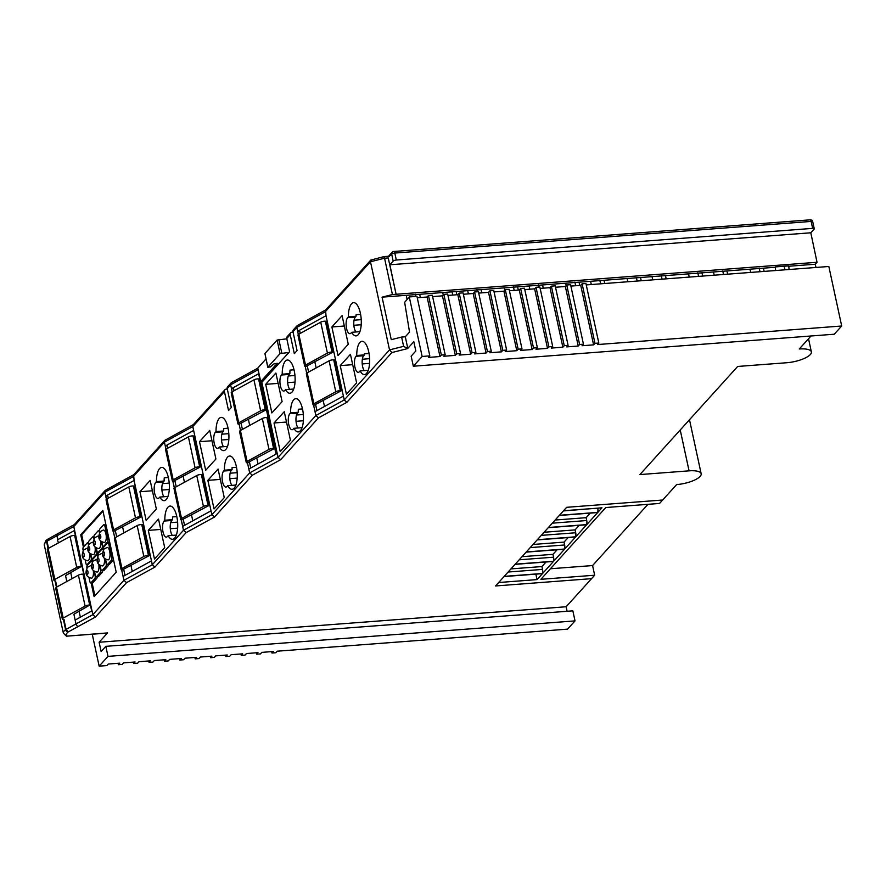 <?xml version="1.0" encoding="UTF-8"?>
<svg xmlns="http://www.w3.org/2000/svg" width="886" height="886" viewBox="0 0 886 886"><rect width="100%" height="100%" fill="white"/><g stroke="black" fill="none" stroke-linecap="round" stroke-linejoin="round"><path stroke-width="1.33" d="M508.143 572.024L542.542 569.41A3.167 1.207 85.7 0 1 542.143 573.497A3.167 1.207 85.7 0 1 541.767 573.696L504.034 576.564M542.542 569.41L541.933 566.553L510.967 568.901M542.143 573.497L504.2 576.376M563.385 510.934L597.751 508.143M597.784 508.32A3.167 1.207 85.7 0 1 597.385 512.407A3.167 1.207 85.7 0 1 597.009 512.606L559.276 515.475M552.332 523.161L586.742 520.536L586.122 517.679L590.242 513.127M586.742 520.536A3.167 1.207 85.7 0 1 586.344 524.623A3.167 1.207 85.7 0 1 585.956 524.833L548.224 527.691M541.28 535.377L575.69 532.763L575.069 529.894L579.189 525.343M575.69 532.763A3.167 1.207 85.7 0 1 575.291 536.838A3.167 1.207 85.7 0 1 574.914 537.049L537.182 539.917M530.238 547.592L564.648 544.979L564.028 542.11L568.147 537.558M564.648 544.979A3.167 1.207 85.7 0 1 564.238 549.054A3.167 1.207 85.7 0 1 563.861 549.265L526.129 552.133M519.185 559.808L553.595 557.194L552.975 554.337L557.095 549.774M553.595 557.194A3.167 1.207 85.7 0 1 553.196 561.27A3.167 1.207 85.7 0 1 552.809 561.48L515.087 564.349M541.933 566.553L546.053 561.99M535.875 574.139L537.06 579.599L601.959 507.822L563.551 510.746L566.663 507.313L495.54 585.956L591.56 578.658L495.54 585.956L498.652 582.523L537.06 579.599M586.122 517.679L555.157 520.038M575.069 529.894L544.104 532.253M564.028 542.11L533.062 544.469M552.975 554.337L522.009 556.685M567.129 611.274L566.143 606.755L594.661 575.224L592.579 565.556L647.943 504.333M811.011 335.993L799.272 348.984A18.75 5.903 -12.2 0 1 811.377 351.886A18.75 5.903 -12.2 0 1 810.336 354.533A18.75 5.903 -12.2 0 1 786.834 362.728L737.673 366.461L639.902 474.575L689.064 470.843A18.75 5.903 -12.2 0 1 701.169 473.755A18.75 5.903 -12.2 0 1 700.128 476.402A18.75 5.903 -12.2 0 1 676.627 484.587L659.572 503.447L605.803 507.534L540.892 579.311L594.661 575.224M662.684 500.014L566.663 507.313L662.684 500.014M550.439 568.757L592.579 565.556M553.196 561.27L515.253 564.16M564.238 549.054L526.306 551.945M575.291 536.838L537.348 539.729M586.344 524.623L548.401 527.502M597.385 512.407L559.443 515.287M265.977 358.996L257.782 368.055L260.717 381.611L277.285 363.293L273.741 363.991L270.396 366.948L267.771 367.291L264.914 353.536L277.119 340.036L286.82 338.829M267.771 367.291L280.054 353.603L288.869 352.462M260.717 381.611L262.644 381.467M234.181 488.12A16.668 6.346 -94.3 0 0 236.85 469.314A16.668 6.346 -94.3 0 0 229.574 456.035A16.668 6.346 -94.3 0 0 227.492 457.198A16.668 6.346 -94.3 0 0 224.379 470.211L223.637 471.031A8.328 3.179 -94.3 0 0 222.297 480.433A8.328 3.179 -94.3 0 0 225.941 487.067A8.328 3.179 -94.3 0 0 226.982 486.492L227.724 485.672A16.668 6.346 -94.3 0 0 232.099 489.271A16.668 6.346 -94.3 0 0 234.181 488.12M236.518 467.31L232.088 467.642A16.668 6.346 -94.3 0 0 232.066 469.635L224.379 470.211M225.819 449.468A16.668 6.346 -94.3 0 0 228.499 430.662A16.668 6.346 -94.3 0 0 221.212 417.384A16.668 6.346 -94.3 0 0 219.13 418.546A16.668 6.346 -94.3 0 0 216.018 431.56L215.287 432.379A8.328 3.179 -94.3 0 0 213.947 441.782A8.328 3.179 -94.3 0 0 217.579 448.416A8.328 3.179 -94.3 0 0 218.62 447.84L219.363 447.02A16.668 6.346 -94.3 0 0 223.737 450.62A16.668 6.346 -94.3 0 0 225.819 449.468M228.067 428.193L223.759 428.525A16.668 6.346 -94.3 0 0 223.704 430.984L216.018 431.56M292.003 392.099A16.668 6.346 -94.3 0 0 294.684 373.294A16.668 6.346 -94.3 0 0 287.407 360.015A16.668 6.346 -94.3 0 0 285.325 361.178A16.668 6.346 -94.3 0 0 282.213 374.191L281.471 375.011A8.328 3.179 -94.3 0 0 280.131 384.413A8.328 3.179 -94.3 0 0 283.775 391.058A8.328 3.179 -94.3 0 0 284.816 390.471L285.558 389.652A16.668 6.346 -94.3 0 0 289.932 393.251A16.668 6.346 -94.3 0 0 292.003 392.099M294.03 369.805L290.021 370.104A16.668 6.346 -94.3 0 0 289.888 373.615L282.213 374.191M300.365 430.751A16.668 6.346 -94.3 0 0 303.045 411.946A16.668 6.346 -94.3 0 0 295.758 398.667A16.668 6.346 -94.3 0 0 293.676 399.83A16.668 6.346 -94.3 0 0 290.564 412.843L289.822 413.662A8.328 3.179 -94.3 0 0 288.493 423.065A8.328 3.179 -94.3 0 0 292.125 429.71A8.328 3.179 -94.3 0 0 293.166 429.123L293.908 428.303A16.668 6.346 -94.3 0 0 298.283 431.903A16.668 6.346 -94.3 0 0 300.365 430.751M302.491 408.922L298.338 409.243A16.668 6.346 -94.3 0 0 298.25 412.267L290.564 412.843M166.258 499.505A16.668 6.346 -94.3 0 0 168.938 480.699A16.668 6.346 -94.3 0 0 161.662 467.42A16.668 6.346 -94.3 0 0 159.58 468.583A16.668 6.346 -94.3 0 0 156.468 481.596L155.726 482.416A8.328 3.179 -94.3 0 0 154.386 491.819A8.328 3.179 -94.3 0 0 158.029 498.453A8.328 3.179 -94.3 0 0 159.07 497.877L159.812 497.057A16.668 6.346 -94.3 0 0 164.187 500.656A16.668 6.346 -94.3 0 0 166.258 499.505M168.34 477.488L164.253 477.798A16.668 6.346 -94.3 0 0 164.143 481.02L156.468 481.596M174.62 538.156A16.668 6.346 -94.3 0 0 177.3 519.351A16.668 6.346 -94.3 0 0 170.012 506.072A16.668 6.346 -94.3 0 0 167.93 507.235A16.668 6.346 -94.3 0 0 164.818 520.248L164.076 521.068A8.328 3.179 -94.3 0 0 162.747 530.47A8.328 3.179 -94.3 0 0 166.38 537.104A8.328 3.179 -94.3 0 0 167.421 536.528L168.163 535.709A16.668 6.346 -94.3 0 0 172.537 539.308A16.668 6.346 -94.3 0 0 174.62 538.156M176.801 516.604L172.571 516.926A16.668 6.346 -94.3 0 0 172.504 519.672L164.818 520.248M358.188 334.731A16.668 6.346 -94.3 0 0 360.868 315.925A16.668 6.346 -94.3 0 0 353.58 302.658A16.668 6.346 -94.3 0 0 351.509 303.809A16.668 6.346 -94.3 0 0 348.397 316.834L347.655 317.653A8.328 3.179 -94.3 0 0 346.315 327.056A8.328 3.179 -94.3 0 0 349.959 333.69A8.328 3.179 -94.3 0 0 351 333.114L351.731 332.294A16.668 6.346 -94.3 0 0 356.106 335.894A16.668 6.346 -94.3 0 0 358.188 334.731M360.613 314.386L356.094 314.729A16.668 6.346 -94.3 0 0 356.072 316.247L348.397 316.834M366.549 373.383A16.668 6.346 -94.3 0 0 369.218 354.577A16.668 6.346 -94.3 0 0 361.942 341.309A16.668 6.346 -94.3 0 0 359.86 342.461A16.668 6.346 -94.3 0 0 356.748 355.485L356.006 356.305A8.328 3.179 -94.3 0 0 354.666 365.708A8.328 3.179 -94.3 0 0 358.309 372.341A8.328 3.179 -94.3 0 0 359.351 371.766L360.093 370.946A16.668 6.346 -94.3 0 0 364.467 374.545A16.668 6.346 -94.3 0 0 366.549 373.383M369.052 353.481L364.434 353.835A16.668 6.346 -94.3 0 0 364.434 354.898L356.748 355.485M789.083 269.499L788.739 265.878L775.305 266.907L775.638 270.529M774.94 267.295L382.065 297.153L391.258 339.67L401.602 337.068L403.617 346.337L407.604 348.597L413.817 341.719L415.822 351L411.159 356.161L413.33 366.217L422.146 356.471L409.277 296.943L404.647 302.314L409.542 332.084L405.29 336.791L407.793 348.331M764.12 271.404L763.422 268.17M815.973 267.461L815.275 264.238L788.385 266.276M815.275 264.238L817.036 262.278L392.409 294.551L382.065 297.153M749.977 269.2L750.675 272.423M727.639 274.173L726.941 270.95M713.496 271.969L714.194 275.192M702.664 276.067L701.967 272.844M688.533 273.863L689.23 277.096M666.183 278.846L665.486 275.612M652.041 276.642L652.738 279.865M641.22 280.74L640.523 277.517M627.078 278.536L627.775 281.759M604.728 283.509L604.03 280.286M590.597 281.305L591.294 284.539M579.765 285.414L579.067 282.18M565.622 283.21L566.154 285.635M543.284 288.183L542.586 284.96M529.141 285.979L529.839 289.201M518.31 290.076L517.623 286.854M504.178 287.872L504.699 290.298M481.829 292.856L481.131 289.622M467.686 290.652L468.384 293.875M456.866 294.75L456.168 291.527M442.723 292.546L443.244 294.972M420.374 297.519L419.676 294.296M406.242 295.315L407.117 299.39M227.303 389.032L226.24 389.12A2.503 2.171 42.1 0 0 224.435 391.612L228.533 410.55L231.29 407.494L227.204 388.555A2.503 2.171 -137.9 0 1 227.647 386.706L231.412 382.674L257.815 368.188M271.681 651.62L271.98 653.026L273.364 651.498L261.846 652.373L260.462 653.901L256.619 654.189L258.003 652.661L246.485 653.536L245.101 655.064L241.258 655.352L242.642 653.835L231.124 654.71L229.74 656.227L225.897 656.526L227.281 654.998L215.752 655.873L214.379 657.401L210.536 657.689L211.92 656.161L200.391 657.035L199.007 658.564L195.175 658.863L196.548 657.334L185.03 658.209L183.646 659.738L179.814 660.026L181.187 658.497L169.669 659.372L168.285 660.901L164.442 661.189L165.826 659.671L154.308 660.546L152.924 662.075L149.081 662.363L150.465 660.834L138.947 661.709L137.563 663.237L133.72 663.525L135.104 661.997L123.575 662.872L122.202 664.4L118.359 664.699L119.743 663.171L108.214 664.046L106.841 665.574L99.154 666.161L107.992 656.382L105.822 646.337L101.126 651.52L99.121 642.25L107.56 632.903A2.503 0.952 85.7 0 1 107.25 633.08L66.461 636.181L107.56 632.903M594.971 343.336L582.102 283.808L585.945 283.52L598.814 343.037L594.971 343.336L593.587 344.864L582.069 345.739L583.453 344.211L579.61 344.499L578.226 346.027L566.708 346.902L568.092 345.374L564.249 345.673L562.865 347.201L551.347 348.076L552.72 346.548L548.888 346.836L547.504 348.364L535.986 349.239L537.359 347.711L533.516 347.999L532.143 349.527L520.614 350.402L521.998 348.885L518.155 349.173L516.782 350.701L505.253 351.576L506.637 350.048L502.794 350.335L501.41 351.864L489.892 352.739L491.276 351.21L487.433 351.509L486.049 353.038L474.531 353.913L475.915 352.384L472.072 352.672L470.687 354.201L459.169 355.076L460.543 353.547L456.711 353.846L455.326 355.364L443.808 356.25L445.182 354.721L441.35 355.009L439.965 356.537L428.436 357.412L429.821 355.884L422.146 356.471M593.587 344.864L580.718 285.336L570.883 286.089M578.226 346.027L565.357 286.51L555.522 287.252M562.865 347.201L549.996 287.673L540.161 288.415M547.504 348.364L534.635 288.836L524.8 289.589M532.143 349.527L519.274 290.01L509.428 290.752M516.782 350.701L503.912 291.173L494.067 291.926M501.41 351.864L488.54 292.347L478.706 293.089M486.049 353.038L473.179 293.51L463.345 294.263M470.687 354.201L457.818 294.673L447.984 295.426M455.326 355.364L442.457 295.846L432.623 296.589M439.965 356.537L427.096 297.009L417.251 297.762M407.604 348.597L391.856 352.562L346.869 402.31L318.495 417.871L315.859 415.534L315.017 411.669L343.391 396.108L344.233 399.974L389.53 349.892L403.617 346.337M318.495 417.871L280.685 459.668L252.311 475.228L214.501 517.036L186.126 532.597L154.939 567.073L126.565 582.634L123.929 580.297L123.088 576.432L151.473 560.882L152.303 564.747L183.48 530.271L211.865 514.711L249.675 472.902L278.049 457.342L315.859 415.534L344.233 399.974L346.869 402.31M293.078 332.128L292.015 332.206A2.503 2.171 42.1 0 0 290.209 334.698L286.754 338.518A2.503 2.171 -137.9 0 1 287.208 336.669L290.652 332.848M258.136 369.683L230.615 384.779L231.002 382.996M105.822 646.337L572.843 610.842L575.025 620.887L567.561 629.138L277.207 651.199L275.823 652.727L271.98 653.026M368.044 370.846A16.668 6.346 -94.3 0 1 367.779 370.359L360.093 370.946M362.352 359.218L369.617 358.664M359.694 332.195A16.668 6.346 -94.3 0 1 359.417 331.707L351.731 332.294M176.126 535.609A16.668 6.346 -94.3 0 1 175.849 535.133L168.163 535.709M167.764 496.957A16.668 6.346 -94.3 0 1 167.487 496.481L159.812 497.057M170.71 522.64L177.599 522.12M356.626 382.918L350.446 354.311L340.224 365.619L346.415 394.215L356.626 382.918M354.057 320.2L361.233 319.647M348.276 344.266L342.085 315.66L331.873 326.967L338.053 355.563L348.276 344.266M296.522 415.025L303.333 414.504M290.442 440.276L284.262 411.68L274.04 422.976L280.231 451.583L290.442 440.276M301.871 428.204A16.668 6.346 -94.3 0 1 301.594 427.728L293.908 428.303M164.696 547.681L158.516 519.085L148.294 530.382L154.485 558.988L164.696 547.681M288.282 375.996L294.938 375.498M282.091 401.624L275.9 373.028L265.689 384.325L271.869 412.931L282.091 401.624M293.51 389.552A16.668 6.346 -94.3 0 1 293.233 389.076L285.558 389.652M356.072 316.247L355.33 317.066A8.328 3.179 -94.3 0 0 353.791 324.165A8.328 3.179 -94.3 0 0 355.873 331.984M364.434 354.898L363.692 355.718A8.328 3.179 -94.3 0 0 362.152 362.817A8.328 3.179 -94.3 0 0 364.224 370.636M289.888 373.615L289.146 374.435A8.328 3.179 -94.3 0 0 287.607 381.534A8.328 3.179 -94.3 0 0 289.689 389.342M298.25 412.267L297.508 413.086A8.328 3.179 -94.3 0 0 295.968 420.185A8.328 3.179 -94.3 0 0 298.039 427.993M221.854 434.184L228.821 433.653M215.907 458.992L209.716 430.397L199.494 441.693L205.685 470.3L215.907 458.992M227.325 446.921A16.668 6.346 -94.3 0 1 227.049 446.444L219.363 447.02M223.704 430.984L222.962 431.803A8.328 3.179 -94.3 0 0 221.422 438.902A8.328 3.179 -94.3 0 0 223.494 446.71M230.116 473.202L237.204 472.67M224.258 497.644L218.078 469.048L207.856 480.345L214.035 508.952L224.258 497.644M235.676 485.572A16.668 6.346 -94.3 0 1 235.399 485.096L227.724 485.672M232.066 469.635L231.324 470.455A8.328 3.179 -94.3 0 0 229.773 477.554A8.328 3.179 -94.3 0 0 231.855 485.362M162.47 483.623L169.215 483.114M156.346 509.029L150.166 480.433L139.944 491.73L146.124 520.337L156.346 509.029M164.143 481.02L163.401 481.84A8.328 3.179 -94.3 0 0 161.861 488.939A8.328 3.179 -94.3 0 0 163.943 496.747M172.504 519.672L171.762 520.481A8.328 3.179 -94.3 0 0 170.223 527.591A8.328 3.179 -94.3 0 0 172.294 535.399M566.143 606.755L99.121 642.25M392.409 294.551L384.557 258.214L388.245 257.937L396.097 294.274L389.862 264.77L393.174 261.104L391.667 254.149L389.22 256.364M224.435 391.612L192.805 426.587L164.431 442.136L133.254 476.613L104.869 492.173L73.782 526.561L47.002 541.224L48.531 548.29M55.596 580.961L56.892 586.942M63.958 619.613L66.062 629.348L68.189 632.017A13.334 4.197 167.8 0 0 67.037 633.025A13.334 4.197 167.8 0 0 67.126 635.982M57.424 539.851L58.454 542.852M55.74 580.972L55.021 580.895A3.334 1.052 -12.2 0 1 53.98 580.385A3.334 1.052 -12.2 0 1 54.157 579.92A3.334 1.052 -12.2 0 1 54.832 579.422L76.739 567.417A3.334 1.052 -12.2 0 1 81.346 566.464L65.542 575.612L66.815 581.504M64.102 619.624L63.371 619.547A3.334 1.052 -12.2 0 1 62.33 619.037A3.334 1.052 -12.2 0 1 62.518 618.572A3.334 1.052 -12.2 0 1 63.194 618.074L85.089 606.068A3.334 1.052 -12.2 0 1 89.707 605.116L73.892 614.253L75.986 623.921L92.831 614.685L123.929 580.297L152.303 564.747L154.939 567.073M75.155 620.056L91.69 610.986L74.302 530.592L57.767 539.663L56.937 535.797A2.503 1.628 -118.7 0 1 57.524 533.804A2.503 1.628 -118.7 0 1 57.535 533.804L74.346 524.578M106.409 499.272L104.869 492.173L105.268 490.39L74.169 524.778L73.782 526.561L92.831 614.685L95.466 617.01L68.521 631.773M91.136 582.922L94.104 596.655L116.199 572.212L102.82 510.369L80.726 534.812L83.406 547.171M87.182 564.659L87.326 565.301M123.088 576.432L121.681 569.919M114.77 537.924L113.33 531.268M108.302 498.187L107.848 496.049L105.711 496.038L134.085 480.478L133.642 474.83L164.818 440.353L193.369 424.604M164.818 440.353L164.431 442.136L165.97 449.246M172.881 481.209L174.32 487.898M181.231 519.849L183.48 530.271L186.126 532.597M151.473 560.882L134.085 480.478M224.889 389.762L193.203 424.793L192.805 426.587L211.865 514.711L214.501 517.036M166.025 449.202L165.328 445.968L193.646 430.452M211.023 510.845L182.704 526.373L181.309 519.872M174.387 487.854L172.947 481.22M232.143 391.822L231.456 388.644L258.634 373.737L276.022 454.13L248.833 469.037L249.675 472.902L252.311 475.228M248.833 469.037L247.515 462.946M240.494 430.474L239.165 424.294M227.204 388.555L230.615 384.779L231.456 388.644L233.594 388.655L234.048 390.781M261.658 381.545L278.049 457.342L280.685 459.668M261.824 381.534L261.979 382.209L289.6 351.664L286.754 338.518M315.017 411.669L313.611 405.157M306.689 373.161L305.249 366.505M298.338 334.509L297.641 331.275L326.015 315.715L325.572 310.067L370.758 260.107L383.937 256.608L388.533 256.264M383.837 256.763L384.557 258.214L370.481 261.758L325.184 311.85L296.799 327.41L297.641 331.275L299.778 331.286L300.232 333.413M292.967 331.652A2.503 2.171 -137.9 0 1 293.421 329.791L297.187 325.627L296.799 327.41L292.967 331.652L297.065 350.59L294.307 353.647L290.209 334.698M371.799 259.797L370.481 261.758L389.53 349.892L391.856 352.562M343.391 396.108L326.015 315.715M401.602 337.068L405.29 336.791M598.814 343.037L597.43 344.565L841.7 326.004L828.831 266.487L586.244 284.915M817.036 262.278L810.801 232.785L814.112 229.12A2.503 0.786 167.8 0 0 814.256 228.765A2.503 0.786 167.8 0 0 812.639 228.378L396.308 260.019A2.503 0.786 167.8 0 0 393.174 261.104M841.7 326.004L834.269 334.221L413.33 366.217M92.255 634.221L99.154 666.161M228.843 439.467L221.489 440.021M211.953 440.752L199.494 441.693M237.204 478.119L229.851 478.673M220.315 479.404L207.856 480.345M169.292 489.504L161.928 490.058M152.403 490.778L139.944 491.73M177.643 528.156L170.289 528.709M160.754 529.429L148.294 530.382M295.027 382.099L287.673 382.652M278.149 383.383L265.689 384.325M303.389 420.75L296.035 421.304M286.499 422.035L274.04 422.976M361.211 324.73L353.857 325.295M344.322 326.015L331.873 326.967M369.573 363.382L362.219 363.947M352.683 364.667L340.224 365.619M810.801 232.785L389.862 264.77M575.025 620.887L107.992 656.382M297.187 325.627L325.749 309.878M105.268 490.39L133.819 474.641M48.054 548.556L46.548 541.556A2.503 1.938 -126.1 0 1 47.157 539.552L45.629 540.903L44.3 544.99A15.826 4.984 167.8 0 1 45.175 542.753A15.826 4.984 167.8 0 1 46.548 541.556L48.464 539.009M47.379 539.419A2.503 1.938 -126.1 0 0 47.157 539.552L57.524 533.804M44.3 544.99L63.349 633.113L66.461 636.181M135.37 486.436L134.351 487.001M125.004 575.391L123.741 569.587M116.664 536.838L115.39 530.935M167.864 448.15L167.399 446.012L165.328 445.968M194.92 436.333L193.923 436.887M184.554 525.354L183.302 519.561M176.214 486.802L174.941 480.91M250.738 467.985L249.487 462.193M242.41 429.433L241.136 423.541M327.255 321.441L326.236 322.006M316.922 410.628L315.671 404.824M308.594 372.065L307.32 366.173M409.277 296.943L416.952 296.356L429.821 355.884M441.35 355.009L428.47 295.481L427.096 297.009M428.47 295.481L432.313 295.193L445.182 354.721M456.711 353.846L443.842 294.318L442.457 295.846M443.842 294.318L447.674 294.03L460.543 353.547M472.072 352.672L459.203 293.155L457.818 294.673M459.203 293.155L463.046 292.856L475.915 352.384M487.433 351.509L474.564 291.981L473.179 293.51M474.564 291.981L478.407 291.693L491.276 351.21M502.794 350.335L489.925 290.818L488.54 292.347M489.925 290.818L493.768 290.519L506.637 350.048M518.155 349.173L505.286 289.644L503.912 291.173M505.286 289.644L509.129 289.357L521.998 348.885M533.516 347.999L520.647 288.482L519.274 290.01M520.647 288.482L524.49 288.194L537.359 347.711M548.888 346.836L536.019 287.308L534.635 288.836M536.019 287.308L539.851 287.02L552.72 346.548M564.249 345.673L551.38 286.145L549.996 287.673M551.38 286.145L555.223 285.857L568.092 345.374M579.61 344.499L566.741 284.982L565.357 286.51M566.741 284.982L570.584 284.683L583.453 344.211M582.102 283.808L580.718 285.336M118.059 663.293L118.359 664.699M133.421 662.13L133.72 663.525M148.782 660.967L149.081 662.363M164.143 659.793L164.442 661.189M179.504 658.63L179.814 660.026M194.865 657.456L195.175 658.863M210.237 656.293L210.536 657.689M225.598 655.119L225.897 656.526M240.959 653.957L241.258 655.352M256.32 652.794L256.619 654.189M415.966 296.433L415.49 294.252M452.757 295.06L451.982 291.472M477.421 291.771L476.945 289.578M514.201 290.398L513.426 286.809M538.865 287.097L538.389 284.904M575.656 285.724L574.881 282.136M600.619 283.83L599.844 280.242M637.112 281.05L636.336 277.462M662.075 279.156L661.299 275.568M698.556 276.388L697.78 272.799M723.519 274.483L722.743 270.894M760.011 271.714L759.236 268.126M784.974 269.82L784.199 266.232M102.997 511.167L81.689 534.734L80.726 534.812M91.623 566.254A6.246 2.381 -94.3 0 0 90.56 565.733L87.526 567.239C84.613 573.275 85.942 576.93 91.513 578.204A6.246 2.381 -94.3 0 0 92.288 577.772A6.246 2.381 -94.3 0 0 93.274 570.551M87.858 548.855A6.246 2.381 -94.3 0 0 86.806 548.345L83.771 549.852C80.847 555.887 82.177 559.542 87.747 560.805A6.246 2.381 -94.3 0 0 88.534 560.373A6.246 2.381 -94.3 0 0 89.508 553.163M93.384 542.753A6.246 2.381 -94.3 0 0 92.332 542.232L89.298 543.738C86.374 549.774 87.703 553.429 93.274 554.702A6.246 2.381 -94.3 0 0 94.06 554.259A6.246 2.381 -94.3 0 0 95.035 547.05M97.139 560.14A6.246 2.381 -94.3 0 0 96.087 559.631L93.052 561.137C90.139 567.173 91.457 570.828 97.039 572.09A6.246 2.381 -94.3 0 0 97.814 571.658A6.246 2.381 -94.3 0 0 98.8 564.448M98.911 536.639A6.246 2.381 -94.3 0 0 97.859 536.13L94.824 537.636C91.9 543.672 93.229 547.326 98.8 548.589A6.246 2.381 -94.3 0 0 99.575 548.157A6.246 2.381 -94.3 0 0 100.561 540.947M102.665 554.038A6.246 2.381 -94.3 0 0 101.613 553.517L98.579 555.024C95.655 561.059 96.984 564.714 102.566 565.988A6.246 2.381 -94.3 0 0 103.341 565.545A6.246 2.381 -94.3 0 0 104.315 558.335M108.081 559.874A6.246 2.381 -94.3 0 0 108.867 559.443A6.246 2.381 -94.3 0 0 109.864 552.388A6.246 2.381 -94.3 0 0 107.14 547.415L104.105 548.921C101.181 554.957 102.51 558.612 108.081 559.874M104.326 542.487A6.246 2.381 -94.3 0 0 105.102 542.044A6.246 2.381 -94.3 0 0 106.11 535A6.246 2.381 -94.3 0 0 103.374 530.016L100.339 531.522C97.427 537.558 98.745 541.213 104.326 542.487M105.589 559.343L106.453 563.308A2.082 0.797 -94.3 0 0 107.295 564.626A2.082 0.797 -94.3 0 0 107.56 564.482L111.426 560.207A2.082 0.797 -94.3 0 0 111.702 557.504L108.768 543.982A2.082 0.797 -94.3 0 0 107.926 542.664A2.082 0.797 -94.3 0 0 107.66 542.808L103.795 547.083A2.082 0.797 -94.3 0 0 103.507 549.719M103.274 550.184L103.252 550.084A2.082 0.797 -94.3 0 0 102.399 548.777A2.082 0.797 -94.3 0 0 102.145 548.921L98.268 553.196A2.082 0.797 -94.3 0 0 97.992 555.832M100.063 565.445L100.926 569.421A2.082 0.797 -94.3 0 0 101.779 570.728A2.082 0.797 -94.3 0 0 102.034 570.584L105.899 566.309A2.082 0.797 -94.3 0 0 106.176 563.618L105.201 559.099M97.748 556.286L97.726 556.198A2.082 0.797 -94.3 0 0 96.873 554.88A2.082 0.797 -94.3 0 0 96.618 555.024L92.753 559.299A2.082 0.797 -94.3 0 0 92.465 561.934M94.547 571.559L95.4 575.523A2.082 0.797 -94.3 0 0 96.253 576.841A2.082 0.797 -94.3 0 0 96.508 576.697L100.373 572.422A2.082 0.797 -94.3 0 0 100.65 569.72L99.675 565.202M101.835 541.944L102.532 545.178A2.082 0.797 -94.3 0 0 103.374 546.485A2.082 0.797 -94.3 0 0 103.64 546.341L107.505 542.066A2.082 0.797 -94.3 0 0 107.782 539.375L104.847 525.841A2.082 0.797 -94.3 0 0 104.005 524.523A2.082 0.797 -94.3 0 0 103.74 524.667L99.874 528.953A2.082 0.797 -94.3 0 0 99.609 531.644L99.753 532.331M99.509 532.785L99.332 531.954A2.082 0.797 -94.3 0 0 98.479 530.636A2.082 0.797 -94.3 0 0 98.224 530.78L94.348 535.055A2.082 0.797 -94.3 0 0 94.082 537.758L94.226 538.433M96.308 548.057L97.006 551.28A2.082 0.797 -94.3 0 0 97.848 552.598A2.082 0.797 -94.3 0 0 98.113 552.454L101.979 548.179A2.082 0.797 -94.3 0 0 102.255 545.477L101.436 541.7M93.982 538.898L93.805 538.057A2.082 0.797 -94.3 0 0 92.952 536.75A2.082 0.797 -94.3 0 0 92.698 536.894L88.833 541.169A2.082 0.797 -94.3 0 0 88.556 543.86L88.7 544.547M90.782 554.16L91.479 557.394A2.082 0.797 -94.3 0 0 92.332 558.701A2.082 0.797 -94.3 0 0 92.587 558.557L96.452 554.282A2.082 0.797 -94.3 0 0 96.729 551.59L95.909 547.814M88.456 545.001L88.279 544.17A2.082 0.797 -94.3 0 0 87.426 542.852A2.082 0.797 -94.3 0 0 87.171 542.996L83.306 547.271A2.082 0.797 -94.3 0 0 83.029 549.973L83.184 550.649M85.255 560.273L85.953 563.496A2.082 0.797 -94.3 0 0 86.806 564.814A2.082 0.797 -94.3 0 0 87.061 564.67L90.937 560.395A2.082 0.797 -94.3 0 0 91.203 557.693L90.383 553.927M92.222 562.4L92.199 562.3A2.082 0.797 -94.3 0 0 91.347 560.993A2.082 0.797 -94.3 0 0 91.092 561.137L87.227 565.412A2.082 0.797 -94.3 0 0 86.939 568.048M89.021 577.661L89.874 581.637A2.082 0.797 -94.3 0 0 90.726 582.944A2.082 0.797 -94.3 0 0 90.981 582.8L94.857 578.525A2.082 0.797 -94.3 0 0 95.123 575.834L94.149 571.315M108.812 542.597L109.421 541.922A2.082 0.797 -94.3 0 0 109.587 541.656M97.892 576.587A2.082 0.797 -94.3 0 0 98.169 576.697A2.082 0.797 -94.3 0 0 98.435 576.553L102.3 572.278A2.082 0.797 -94.3 0 0 102.687 570.662M103.418 570.484A2.082 0.797 -94.3 0 0 103.695 570.584A2.082 0.797 -94.3 0 0 103.95 570.44L107.826 566.165A2.082 0.797 -94.3 0 0 108.214 564.548M108.945 564.371A2.082 0.797 -94.3 0 0 109.222 564.482A2.082 0.797 -94.3 0 0 109.476 564.327L113.342 560.052A2.082 0.797 -94.3 0 0 113.508 559.797M81.689 534.734L84.192 546.297M92.365 582.7A2.082 0.797 -94.3 0 0 92.642 582.8A2.082 0.797 -94.3 0 0 92.908 582.656L96.773 578.381A2.082 0.797 -94.3 0 0 97.161 576.775M92.089 582.844L94.891 595.78M121.094 569.488L114.405 538.566A3.334 1.052 -12.2 0 1 114.593 538.09A3.334 1.052 -12.2 0 1 115.269 537.603L137.164 525.597A3.334 1.052 -12.2 0 1 141.782 524.634L142.513 524.722L149.191 555.644L122.135 569.997A3.334 1.052 -12.2 0 1 121.094 569.488A3.334 1.052 -12.2 0 1 121.271 569.011A3.334 1.052 -12.2 0 1 121.947 568.524L143.853 556.519A3.334 1.052 -12.2 0 1 148.46 555.555L149.191 555.644M313.024 404.725L306.334 373.803A3.334 1.052 -12.2 0 1 306.523 373.327A3.334 1.052 -12.2 0 1 307.198 372.829L329.094 360.823A3.334 1.052 -12.2 0 1 333.712 359.871L334.432 359.949L341.121 390.87L314.054 405.234A3.334 1.052 -12.2 0 1 313.024 404.725A3.334 1.052 -12.2 0 1 313.201 404.249A3.334 1.052 -12.2 0 1 313.877 403.75L335.783 391.745A3.334 1.052 -12.2 0 1 340.39 390.792L341.121 390.87M246.242 462.414L239.552 431.493A3.334 1.052 -12.2 0 1 239.741 431.017A3.334 1.052 -12.2 0 1 240.416 430.518L262.311 418.513A3.334 1.052 -12.2 0 1 266.93 417.561L267.661 417.638L274.339 448.56L247.283 462.924A3.334 1.052 -12.2 0 1 246.242 462.414A3.334 1.052 -12.2 0 1 246.419 461.938A3.334 1.052 -12.2 0 1 247.105 461.44L269.001 449.435A3.334 1.052 -12.2 0 1 273.608 448.482L274.339 448.56M180.678 519.44L173.988 488.518A3.334 1.052 -12.2 0 1 174.177 488.042A3.334 1.052 -12.2 0 1 174.852 487.544L196.747 475.538A3.334 1.052 -12.2 0 1 201.366 474.586L202.097 474.663L208.786 505.585L181.719 519.949A3.334 1.052 -12.2 0 1 180.678 519.44A3.334 1.052 -12.2 0 1 180.866 518.963A3.334 1.052 -12.2 0 1 181.541 518.465L203.437 506.46A3.334 1.052 -12.2 0 1 208.055 505.507L208.786 505.585M62.33 619.037L55.652 588.116A3.334 1.052 -12.2 0 1 55.829 587.651A3.334 1.052 -12.2 0 1 56.505 587.152L78.411 575.147A3.334 1.052 -12.2 0 1 83.018 574.194L83.749 574.272L90.438 605.193M112.732 530.836L106.054 499.914A3.334 1.052 -12.2 0 1 106.231 499.438A3.334 1.052 -12.2 0 1 106.907 498.951L128.813 486.946A3.334 1.052 -12.2 0 1 133.421 485.993L134.151 486.071L140.841 516.992L113.773 531.345A3.334 1.052 -12.2 0 1 112.732 530.836A3.334 1.052 -12.2 0 1 112.921 530.36A3.334 1.052 -12.2 0 1 113.596 529.872L135.492 517.867A3.334 1.052 -12.2 0 1 140.11 516.903L140.841 516.992M304.662 366.073L297.973 335.152A3.334 1.052 -12.2 0 1 298.161 334.675A3.334 1.052 -12.2 0 1 298.837 334.177L320.732 322.172A3.334 1.052 -12.2 0 1 325.35 321.219L326.081 321.297L332.759 352.218L305.703 366.582A3.334 1.052 -12.2 0 1 304.662 366.073A3.334 1.052 -12.2 0 1 304.85 365.597A3.334 1.052 -12.2 0 1 305.526 365.098L327.421 353.093A3.334 1.052 -12.2 0 1 332.04 352.141L332.759 352.218M237.88 423.763L231.202 392.841A3.334 1.052 -12.2 0 1 231.379 392.365A3.334 1.052 -12.2 0 1 232.054 391.867L253.961 379.861A3.334 1.052 -12.2 0 1 258.568 378.909L259.299 378.998L265.988 409.908L238.921 424.272A3.334 1.052 -12.2 0 1 237.88 423.763A3.334 1.052 -12.2 0 1 238.068 423.286A3.334 1.052 -12.2 0 1 238.744 422.788L260.639 410.783A3.334 1.052 -12.2 0 1 265.257 409.83L265.988 409.908M172.316 480.788L165.638 449.866A3.334 1.052 -12.2 0 1 165.826 449.39A3.334 1.052 -12.2 0 1 166.502 448.892L188.397 436.887A3.334 1.052 -12.2 0 1 193.015 435.934L193.735 436.012L200.424 466.933L173.357 481.297A3.334 1.052 -12.2 0 1 172.316 480.788A3.334 1.052 -12.2 0 1 172.504 480.312A3.334 1.052 -12.2 0 1 173.18 479.813L195.086 467.808A3.334 1.052 -12.2 0 1 199.693 466.856L200.424 466.933M53.98 580.385L47.29 549.464A3.334 1.052 -12.2 0 1 47.479 548.999A3.334 1.052 -12.2 0 1 48.154 548.5L70.049 536.495A3.334 1.052 -12.2 0 1 74.668 535.543L75.388 535.62L82.077 566.542M281.781 353.005L278.846 339.438M280.054 353.603L277.119 340.036M267.849 367.103L264.914 353.536M63.349 633.113A15.826 4.984 -12.2 0 1 64.235 630.887A15.826 4.984 -12.2 0 1 65.597 629.68A2.503 1.938 53.9 0 0 68.189 632.017M680.226 429.987L689.064 470.843M55.054 580.906L56.416 587.208M63.404 619.558L65.597 629.68L75.986 623.921A2.503 1.628 -118.7 0 0 78.278 626.435M355.33 317.066L347.655 317.653M363.692 355.718L356.006 356.305M289.146 374.435L281.471 375.011M297.508 413.086L289.822 413.662M222.962 431.803L215.287 432.379M231.324 470.455L223.637 471.031M163.401 481.84L155.726 482.416M171.762 520.481L164.076 521.068M126.565 582.634L95.466 617.01M812.639 228.378L811.133 221.422L394.802 253.064L396.308 260.019M814.256 228.765L812.75 221.81A2.503 0.786 -12.2 0 0 811.133 221.422A2.503 0.952 -94.3 0 0 810.114 219.839L393.783 251.48A2.503 0.952 85.7 0 1 394.802 253.064A2.503 0.786 -12.2 0 0 391.667 254.149A2.503 2.171 -137.9 0 1 392.121 252.3A2.503 2.503 0 0 1 393.783 251.48A2.503 0.952 85.7 0 0 393.473 251.657M132.236 571.426L130.984 565.622M123.896 532.863L122.622 526.971M192.783 520.846L191.531 515.043M184.454 482.283L183.18 476.391M258.047 463.987L256.796 458.184M249.708 425.424L248.434 419.532M324.486 406.475L323.235 400.682M316.158 367.923L314.884 362.031M80.36 617.199L79.098 611.406M72.021 578.647L70.747 572.755M86.784 570.329A2.082 0.797 -94.3 0 0 86.507 573.02A2.082 0.797 -94.3 0 0 87.614 574.194A2.082 0.797 -94.3 0 0 87.891 571.492A2.082 0.797 -94.3 0 0 86.784 570.329M83.018 552.93A2.082 0.797 -94.3 0 0 82.752 555.633A2.082 0.797 -94.3 0 0 83.86 556.796A2.082 0.797 -94.3 0 0 84.126 554.104A2.082 0.797 -94.3 0 0 83.018 552.93M88.545 546.828A2.082 0.797 -94.3 0 0 88.268 549.519A2.082 0.797 -94.3 0 0 89.375 550.693A2.082 0.797 -94.3 0 0 89.652 547.991A2.082 0.797 -94.3 0 0 88.545 546.828M92.299 564.216A2.082 0.797 -94.3 0 0 92.033 566.918A2.082 0.797 -94.3 0 0 93.141 568.081A2.082 0.797 -94.3 0 0 93.418 565.39A2.082 0.797 -94.3 0 0 92.299 564.216M94.071 540.715A2.082 0.797 -94.3 0 0 93.794 543.417A2.082 0.797 -94.3 0 0 94.902 544.58A2.082 0.797 -94.3 0 0 95.179 541.889A2.082 0.797 -94.3 0 0 94.071 540.715M97.825 558.114A2.082 0.797 -94.3 0 0 97.56 560.805A2.082 0.797 -94.3 0 0 98.667 561.979A2.082 0.797 -94.3 0 0 98.933 559.276A2.082 0.797 -94.3 0 0 97.825 558.114M103.352 552A2.082 0.797 -94.3 0 0 103.075 554.702A2.082 0.797 -94.3 0 0 104.194 555.865A2.082 0.797 -94.3 0 0 104.459 553.174A2.082 0.797 -94.3 0 0 103.352 552M99.597 534.612A2.082 0.797 -94.3 0 0 99.321 537.304A2.082 0.797 -94.3 0 0 100.428 538.478A2.082 0.797 -94.3 0 0 100.705 535.775A2.082 0.797 -94.3 0 0 99.597 534.612M96.508 576.697L98.435 576.553M100.373 572.422L102.3 572.278M102.034 570.584L103.95 570.44M105.899 566.309L107.826 566.165M90.981 582.8L92.908 582.656M94.857 578.525L96.773 578.381M107.56 564.482L109.476 564.327M111.426 560.207L113.342 560.052M111.702 557.504L112.998 557.405M108.768 543.982L110.074 543.882M103.64 546.341L104.526 546.274M107.505 542.066L109.421 541.922M107.782 539.375L109.078 539.275M104.847 525.841L106.154 525.741M98.113 552.454L99.01 552.377M101.979 548.179L103.452 548.057M92.587 558.557L93.484 558.49M96.452 554.282L97.925 554.171M87.061 564.67L87.958 564.603M90.937 560.395L92.399 560.284M115.269 537.603L121.947 568.524M141.782 524.634L148.46 555.555M137.164 525.597L143.853 556.519M307.198 372.829L313.877 403.75M333.712 359.871L340.39 390.792M329.094 360.823L335.783 391.745M240.416 430.518L247.105 461.44M266.93 417.561L273.608 448.482M262.311 418.513L269.001 449.435M174.852 487.544L181.541 518.465M201.366 474.586L208.055 505.507M196.747 475.538L203.437 506.46M56.505 587.152L63.194 618.074M83.018 574.194L89.707 605.116M78.411 575.147L85.089 606.068M106.907 498.951L113.596 529.872M133.421 485.993L140.11 516.903M128.813 486.946L135.492 517.867M298.837 334.177L305.526 365.098M325.35 321.219L332.04 352.141M320.732 322.172L327.421 353.093M232.054 391.867L238.744 422.788M258.568 378.909L265.257 409.83M253.961 379.861L260.639 410.783M166.502 448.892L173.18 479.813M193.015 435.934L199.693 466.856M188.397 436.887L195.086 467.808M48.154 548.5L54.832 579.422M74.668 535.543L81.346 566.464M70.049 536.495L76.739 567.417M811.377 351.886L808.53 338.74M701.169 473.755L689.496 419.742M388.389 256.419L392.121 252.3M812.75 221.81A2.503 2.503 0 0 0 810.114 219.839M96.253 576.841L98.169 576.697M96.873 554.88L97.881 554.802M101.779 570.728L103.695 570.584M102.399 548.777L103.407 548.7M90.726 582.944L92.642 582.8M91.347 560.993L92.365 560.916M107.295 564.626L109.222 564.482M107.926 542.664L109.775 542.52M103.374 546.485L104.415 546.407M104.005 524.523L105.855 524.39M97.848 552.598L98.889 552.521M98.479 530.636L99.487 530.559M92.332 558.701L93.362 558.623M92.952 536.75L93.96 536.672M86.806 564.814L87.836 564.736M87.426 542.852L88.434 542.775"/></g></svg>
